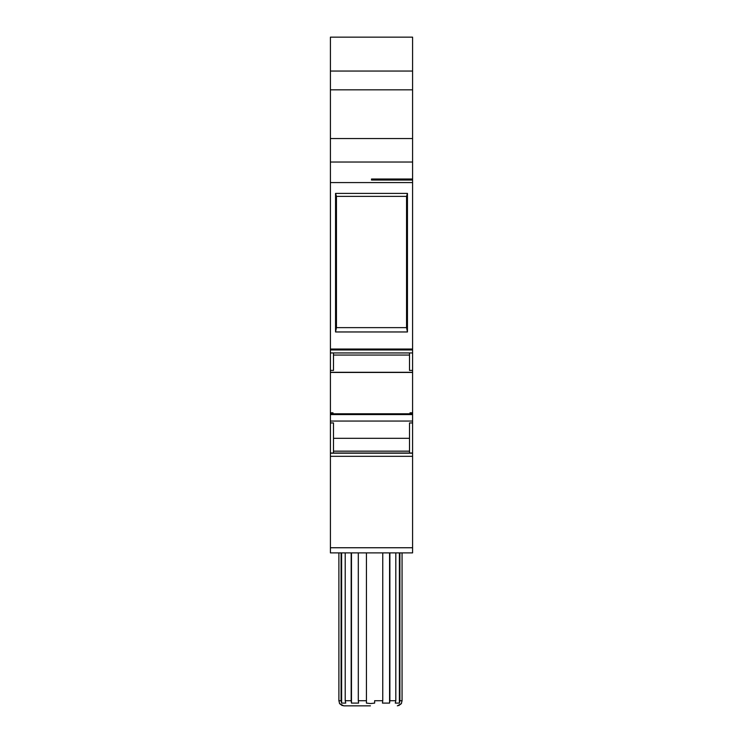 <?xml version="1.0" encoding="UTF-8"?>
<svg xmlns="http://www.w3.org/2000/svg" width="743" height="743" viewBox="0 0 743 743"><rect width="100%" height="100%" fill="white"/><g stroke="black" fill="none" stroke-linecap="round" stroke-linejoin="round"><path stroke-width="1.11" d="M370.423 705.85L343.6 705.85M401.461 703.101L402.056 700.714L402.056 552.885M358.302 552.885L358.302 700.714L366.429 700.714L366.42 703.101L370.534 703.556L374.639 703.101L374.639 700.714L382.756 700.714L382.459 703.101L389.573 703.101L389.871 700.714L395.805 700.714L395.285 703.101L399.381 703.101L399.892 700.714L402.056 700.714M412.588 71.049L330.412 71.049L330.412 37.15L412.588 37.15L412.588 179.017L371.5 179.017L371.5 180.047L412.588 180.047L412.588 413.628L410.015 413.498L410.015 414.39L412.588 414.39L412.588 421.049L330.412 421.049L330.412 552.885L412.588 552.885L412.588 547.749L330.412 547.749M333.496 438.305L409.504 438.305M409.504 451.159L333.496 451.159M409.504 355.052L333.496 355.052M412.588 179.017L412.588 180.047M330.412 414.39L332.985 414.39L332.985 413.498L330.412 413.628L330.412 412.811L332.985 412.811L332.985 413.498L330.412 413.498L330.412 421.049M330.412 71.049L330.412 412.811M412.588 162.03L330.412 162.03M410.015 413.777L332.985 413.777M412.588 414.39L412.588 413.628L410.015 413.628L410.015 412.811L412.588 412.811M412.588 372.457L330.412 372.457L412.588 372.457M412.588 421.049L412.588 547.749M412.588 456.323L330.412 456.323M412.588 453.184L330.412 453.184M412.588 372.299L330.412 372.299M407.452 331.963L407.452 193.394L335.548 193.394L335.548 331.963L407.452 331.963L406.551 327.635L336.449 327.635L336.449 196.375L406.551 196.375L406.551 327.635M412.588 422.943L409.504 422.943L409.504 453.007L412.588 453.016L330.412 453.016L333.496 453.007L333.496 422.943L330.412 422.943M333.496 352.944L333.496 370.413L330.412 370.413M409.504 352.944L409.504 370.413L412.588 370.413M407.452 193.394L406.551 196.375M335.548 193.394L336.449 196.375M335.548 331.963L336.449 327.635M338.892 700.714L338.892 552.885L338.901 700.714L339.477 703.101L338.901 700.714L341.093 700.714L341.093 552.885M345.216 552.885L345.216 700.714L351.179 700.714L351.179 552.885M366.429 700.714L366.429 552.885M374.639 703.101L374.639 700.714M382.756 700.714L382.756 552.885M389.871 552.885L389.871 700.714M395.805 700.714L395.805 552.885M399.892 552.885L399.892 700.714M351.179 700.714L351.467 703.101L358.6 703.101L358.302 700.714M341.093 700.714L341.613 703.101L345.727 703.101L345.216 700.714M399.381 703.101L399.381 552.885M389.573 703.101L389.573 552.885M351.467 703.101L351.467 552.885M341.613 703.101L341.613 552.885M412.588 89.838L330.412 89.838M412.588 138.551L330.412 138.551M412.588 182.574L330.412 182.574M412.588 349.953L330.412 349.953M412.588 349.219L330.412 349.219M412.588 349.024L330.412 349.024M412.588 414.575L330.412 414.575M398.694 705.618L401.452 703.556L397.347 705.85M412.588 352.944L330.412 352.944M410.015 414.325L332.985 414.325M343.768 705.85L339.486 703.556L342.254 705.618"/></g></svg>
